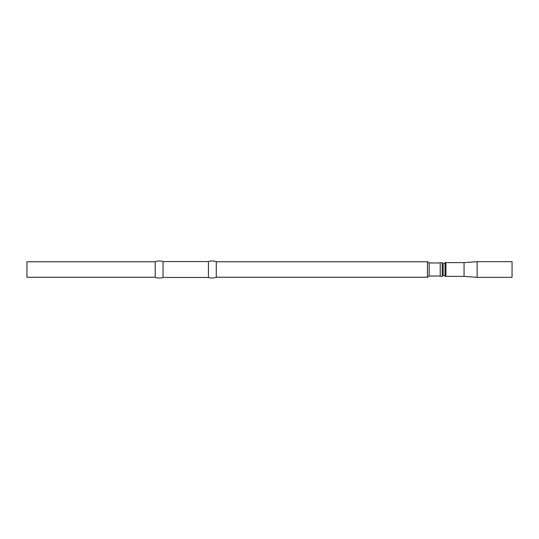 <?xml version="1.0" encoding="UTF-8"?>
<svg xmlns="http://www.w3.org/2000/svg" width="539" height="539" viewBox="0 0 539 539"><rect width="100%" height="100%" fill="white"/><g stroke="black" fill="none" stroke-linecap="round" stroke-linejoin="round"><path stroke-width="0.81" d="M155.205 277.241L155.205 261.759L26.95 261.759L26.95 277.241L155.205 277.241A11.184 11.184 0 0 0 163.054 277.437L163.054 261.563A11.184 11.184 0 0 0 155.205 261.759M429.165 276.042L429.165 262.958L440.215 262.958L440.215 276.042L429.165 276.042L427.454 277.241L216.28 277.241A11.184 11.184 0 0 1 208.425 277.437L208.425 261.563L163.054 261.563M208.425 277.437L163.054 277.437M216.28 277.241L216.28 261.759A11.184 11.184 0 0 0 208.425 261.563M427.454 277.241L427.454 261.759L216.28 261.759M429.165 262.958L427.454 261.759M440.215 276.042L442.249 276.588L442.249 262.412L440.215 262.958M442.249 275.092A2.183 2.183 0 0 1 443.173 275.301L445.032 276.163L445.032 262.837L443.173 263.699A2.183 2.183 0 0 1 442.249 263.908M445.032 276.163A2.183 2.183 0 0 0 445.955 276.372L464.066 276.372L464.066 262.628L445.955 262.628A2.183 2.183 0 0 0 445.032 262.837M464.066 276.372L477.15 277.349L477.15 261.651L464.066 262.628M477.15 277.349L512.05 277.349L512.05 261.651L477.15 261.651M443.173 275.301L443.173 263.699M445.955 276.372L445.955 262.628"/></g></svg>
